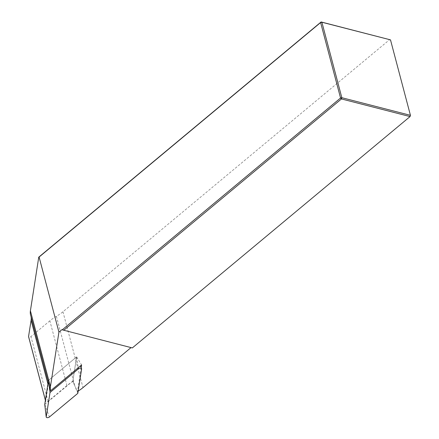 <?xml version="1.0" encoding="UTF-8"?>
<svg xmlns="http://www.w3.org/2000/svg" width="439" height="439" viewBox="0 0 439 439"><rect width="100%" height="100%" fill="white"/><g stroke="black" fill="none" stroke-linecap="round" stroke-linejoin="round"><path stroke-width="0.33" stroke-dasharray="2.19 1.65" d="M31.065 316.799A37.046 18.915 165.2 0 0 30.9 316.058A37.046 18.915 165.2 0 0 30.746 315.542A37.046 18.915 -14.8 0 1 30.598 315.032M81.171 367.668L77.456 391.544L72.814 381.469A37.046 18.915 -14.8 0 0 66.969 385.585L49.859 320.827A37.046 18.915 165.2 0 1 56.406 316.299A37.046 18.915 -14.8 0 0 62.958 311.772L389.717 39.581M49.859 320.827L30.955 336.576A1.388 0.708 -14.8 0 1 28.645 336.806M131.031 347.6L132.326 347.929M61.85 329.694L131.151 347.501M77.456 391.544A37.046 18.915 165.2 0 0 78.175 391.1M66.969 385.585L48.065 401.328A1.388 0.708 -14.8 0 1 46.649 401.833A1.388 0.708 -14.8 0 1 45.683 401.416A1.388 0.708 -14.8 0 1 45.672 401.262L48.197 385.03L47.922 383.982M72.814 381.469L76.638 356.869L47.988 380.739L50.315 389.651M47.988 380.739A37.046 18.915 -14.8 0 1 48.01 380.816A37.046 18.915 -14.8 0 1 48.175 381.551M48.235 381.957A37.046 18.915 -14.8 0 1 48.197 385.03M76.638 356.869L81.599 364.935M44.745 404.412L72.879 381.036L76.556 356.945L48.493 380.317L49.075 384.965M72.879 381.036L77.824 393.328M48.493 380.317L48.252 381.859M62.958 311.772L82.993 387.615M56.406 316.299L74.718 385.607M48.065 401.328L30.955 336.576M45.672 401.262L45.398 400.214M30.746 315.542L49.058 384.855M76.556 356.945L78.257 367.717M80.425 365.906L81.621 368.93M44.822 404.412L49.409 417.001M45.382 400.297L45.683 401.416M30.9 316.058L48.01 380.816"/><path stroke-width="0.66" d="M81.171 367.668L81.599 364.935L50.606 390.754L30.598 315.032A37.046 18.915 -14.8 0 1 30.406 310.812L38.758 257.15L321.107 21.95L390.496 39.867L410.438 115.325L410.059 116.576L132.326 347.929L62.239 329.837L340.554 98.001L320.618 22.543L39.093 257.051L58.93 332.125L61.85 329.694L62.239 329.837M38.758 257.15L39.093 257.051M390.496 39.867L321.891 22.235L320.618 22.543L321.107 21.95L321.891 22.235L341.827 97.694L410.438 115.325M28.645 336.806A1.388 0.708 -14.8 0 1 28.573 336.664A1.388 0.708 -14.8 0 1 28.562 336.504L31.092 320.278A37.046 18.915 165.2 0 0 31.065 316.799M410.059 116.576L341.449 98.945L63.715 330.298M78.175 391.1A37.046 18.915 165.2 0 0 82.993 387.615L131.031 347.6M341.449 98.945L341.827 97.694L340.554 98.001L341.449 98.945M58.93 332.125L50.441 386.655A37.046 18.915 165.2 0 0 50.606 390.754M48.175 381.551A37.046 18.915 -14.8 0 1 48.235 381.957M78.433 368.837L50.019 392.51L46.221 416.907A1.855 0.944 -14.8 0 0 46.216 417.05A1.855 0.944 -14.8 0 0 47.456 417.676A1.855 0.944 -14.8 0 0 49.409 417.001L77.824 393.328L81.621 368.93A1.855 0.944 165.2 0 0 81.588 368.656A1.855 0.944 165.2 0 0 80.26 368.167A1.855 0.944 165.2 0 0 78.433 368.837L78.257 367.717M49.075 384.965L50.019 392.51M48.252 381.859L44.745 404.407L46.221 416.907M45.398 400.214L28.562 336.504M47.922 383.982L31.092 320.278M30.406 310.812L50.441 386.655M28.573 336.664L45.382 400.297M80.425 365.906L81.588 368.656M44.745 404.412L46.216 417.05"/></g></svg>

